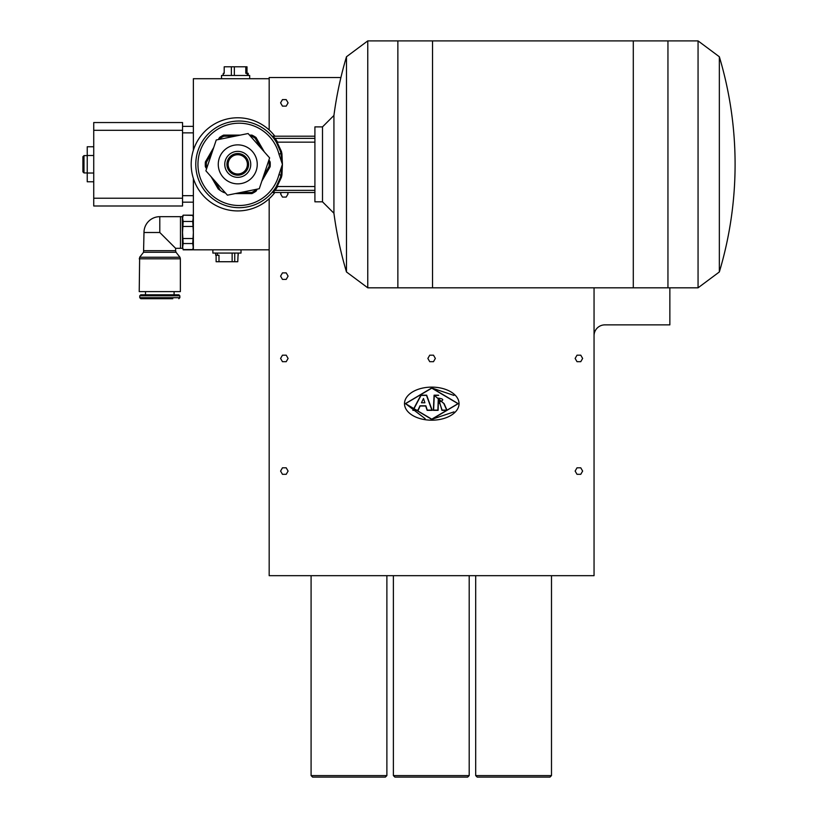 <?xml version="1.0" encoding="UTF-8"?>
<svg xmlns="http://www.w3.org/2000/svg" width="818" height="818" viewBox="0 0 818 818"><rect width="100%" height="100%" fill="white"/><g stroke="black" fill="none" stroke-linecap="round" stroke-linejoin="round"><path stroke-width="1.23" d="M244.142 171.576A9.642 9.642 0 0 1 230.533 170.737A9.642 9.642 0 0 1 231.382 157.128A9.642 9.642 0 0 1 244.981 157.976A9.642 9.642 0 0 1 244.142 171.576M229.152 154.612A12.996 12.996 0 0 0 228.017 172.956A12.996 12.996 0 0 0 246.361 174.091A12.996 12.996 0 0 0 247.496 155.747A12.996 12.996 0 0 0 229.152 154.612M230.584 156.238A10.828 10.828 0 0 0 229.643 171.524A10.828 10.828 0 0 0 244.93 172.475A10.828 10.828 0 0 0 245.87 157.189A10.828 10.828 0 0 0 230.584 156.238M224.858 149.745A19.489 19.489 0 0 0 223.15 177.261A19.489 19.489 0 0 0 250.666 178.968A19.489 19.489 0 0 0 252.363 151.453A19.489 19.489 0 0 0 224.858 149.745M269.623 157.894L259.286 188.723L227.414 195.175L205.891 170.809L216.238 139.99L248.099 133.528L269.623 157.894M322.496 126.892L322.496 201.811L314.91 201.821L314.91 126.892L322.496 126.892L333.928 115.461L333.928 213.242A375.503 375.503 0 0 0 346.474 271.954L346.474 56.759L367.763 40.9L367.763 287.813L397.865 287.813L397.865 40.9L432.528 40.9L432.528 287.813L397.865 287.813M698.061 287.813L719.349 271.954L719.349 56.759L698.061 40.9L698.061 287.813L667.948 287.813L667.948 40.9L432.528 40.9M667.948 287.813L633.296 287.813L633.296 40.9M282.425 164.306L281.924 153.712L280.932 153.559L282.425 164.306M240.277 135.113L223.6 135.113A32.485 32.485 0 0 0 219.521 137.475L220.328 138.232L219.521 137.475L218.304 139.571M223.846 136.197L223.6 135.113L223.846 136.197L234.93 136.197L223.846 136.197A31.401 31.401 0 0 0 220.328 138.232L219.725 139.285L220.328 138.232M264.337 151.923L256.003 137.475A32.485 32.485 0 0 0 251.924 135.113L251.668 136.197L251.924 135.113L249.5 135.113M258.621 144.183L255.185 138.232L256.003 137.475L255.185 138.232L260.727 147.833M235.236 193.59L251.924 193.59L251.668 192.506L251.924 193.59A32.485 32.485 0 0 0 256.003 191.238L255.185 190.482L256.003 191.238L257.21 189.142M251.668 192.516L251.668 192.506A31.401 31.401 0 0 0 255.185 190.482L255.789 189.428L255.185 190.482M213.692 147.547L205.359 162.005A32.485 32.485 0 0 0 205.359 166.708L206.422 166.381L205.359 166.708L206.565 168.805M206.422 162.322L205.359 161.995L206.422 162.322L211.964 152.721L206.422 162.322A31.401 31.401 0 0 0 206.422 166.381L207.026 167.434L206.422 166.381M261.821 181.156L270.165 166.708L269.102 166.381L263.549 175.982L269.102 166.381A31.401 31.401 0 0 0 269.102 162.322L270.165 161.995L268.948 159.899M251.668 136.197L250.451 136.197L251.668 136.197A31.401 31.401 0 0 1 255.185 138.232M211.177 176.79L218.171 188.897L220.328 190.482L214.786 180.88L220.328 190.482A31.401 31.401 0 0 0 223.611 192.394A1.084 1.084 0 0 0 224.101 192.506L225.584 193.099M225.318 192.803L224.101 192.506A1.084 1.084 0 0 1 223.611 192.394M268.488 161.269L269.102 162.322M218.171 188.897A31.401 31.401 0 0 0 220.328 190.482M251.668 192.506L240.584 192.506L251.668 192.506M281.924 175.001L282.425 164.357L280.932 175.154L281.924 175.001L281.443 177.25L280.41 177.424L276.331 186.514L277.108 186.473L281.443 177.25M277.435 184.531L276.331 186.514L314.91 186.545M277.435 144.183L276.331 142.189L277.568 142.158A44.397 44.397 0 0 0 275.104 138.365L272.517 136.197L275.104 138.365L314.91 138.365M273.089 137.485L273.999 138.682M273.212 137.649L271.709 135.829A1.084 1.084 0 0 0 272.517 136.197L314.91 136.197M272.292 136.514L271.709 135.829A1.084 1.084 0 0 0 272.517 136.197M272.282 192.21L271.709 192.884A1.084 1.084 0 0 1 272.517 192.506L275.104 190.349L274.224 189.715L273.836 190.236M274.04 191.289L272.721 192.353M314.91 192.506L272.517 192.506A1.084 1.084 0 0 0 271.709 192.884L272.016 192.527M274.224 138.999L275.104 138.365M276.903 185.522L276.331 186.514A43.313 43.313 0 0 1 274.224 189.715M276.331 142.189L280.41 151.289L281.443 151.453L277.108 142.23M278.948 174.643L280.932 175.154L280.41 177.424A43.313 43.313 0 0 1 213.733 199.469A43.313 43.313 0 0 1 213.733 129.244A43.313 43.313 0 0 1 280.41 151.289L280.932 153.559L278.948 154.07L282.425 164.357L278.948 174.643A41.156 41.156 0 0 1 215.604 198.14A41.156 41.156 0 0 1 215.604 130.573A41.156 41.156 0 0 1 278.948 154.07M281.924 153.712L281.443 151.453M274.848 136.197A46.565 46.565 0 0 0 191.187 164.357A46.565 46.565 0 0 0 274.848 192.506M314.91 142.158L277.568 142.158M580.77 474.307L577.017 474.307L575.136 471.066L577.017 467.814L580.77 467.814L582.641 471.066L580.77 474.307M580.77 361.689L577.017 361.689L575.136 358.437L577.017 355.186L580.77 355.186L582.641 358.437L580.77 361.689M286.208 474.307L282.455 474.307L280.584 471.066L282.455 467.814L286.208 467.814L288.089 471.066L286.208 474.307M286.208 361.689L282.455 361.689L280.584 358.437L282.455 355.186L286.208 355.186L288.089 358.437L286.208 361.689M286.208 106.115L282.455 106.115L280.584 102.863L282.455 99.612L286.208 99.612L288.089 102.863L286.208 106.115M433.346 410.339L438.1 410.339L438.509 398.376L441.935 410.329L447.047 410.329L444.113 403.642L434.082 395.186L433.346 410.339M439.665 403.499L439.041 401.802M443.826 403.519L434.297 395.401L433.591 410.125L437.886 410.125L438.305 398.172C443.837 398.826 444.184 400.114 439.368 402.057L442.098 410.115L446.72 410.115L443.826 403.519M434.297 395.401L438.693 395.37M446.485 409.031L447.047 410.329M434.082 395.186L438.479 395.166M412.855 410.339L418.141 410.339L420.115 406.014L425.708 406.014L427.119 410.339L432.211 410.339L426.648 395.176L420.881 395.176L412.855 410.339L420.881 395.176M426.495 395.391L421.014 395.391L413.233 410.115L417.998 410.125L419.982 405.8L425.861 405.8L427.272 410.125L431.894 410.125L426.495 395.391M426.648 395.176L432.211 410.339M405.534 403.663L431.792 388.151L458.008 403.673L431.761 419.164L405.534 403.663L425.135 418.652M405.319 403.663L431.792 387.936L458.223 403.673L431.761 419.378L405.319 403.663M404.501 403.663A27.27 16.534 0 0 0 445.401 417.978A27.27 16.534 0 0 0 445.401 389.337A27.27 16.534 0 0 0 404.501 403.663M424.89 402.783L423.479 398.519L421.454 402.783L424.89 402.783M594.052 287.813L594.052 575.678L269.173 575.678L269.173 198.723M269.173 129.98L269.173 77.526L340.901 77.526M282.455 272.885L286.208 272.885L288.089 276.136L286.208 279.388L282.455 279.388L280.584 276.136L282.455 272.885M287.322 192.506L288.089 193.835L286.208 197.077L282.455 197.077L280.584 193.835L281.341 192.506M429.736 355.186L433.489 355.186L435.36 358.437L433.489 361.689L429.736 361.689L427.865 358.437L429.736 355.186M669.86 287.813L669.86 324.869L604.88 324.869A10.828 10.828 0 0 0 594.052 335.697M453.97 411.883L431.618 419.378M431.618 387.936L453.949 395.411M395.278 777.1L467.671 777.1L469.195 775.587L393.386 775.587L394.9 777.1M477.201 777.1L549.982 777.1L551.496 775.587L475.687 775.587L477.201 777.1M386.883 575.678L386.883 775.587L311.085 775.587L312.599 777.1L385.37 777.1L321.617 777.1M93.733 122.547L93.733 205.993L182.537 205.993L182.537 122.547L93.733 122.547M93.733 130.318L182.537 130.318M93.733 198.222L182.537 198.222M182.537 126.361L193.365 126.361M182.537 202.169L193.365 202.169L182.537 202.169M93.733 181.77L87.24 181.77L87.24 146.759L93.733 146.759M93.733 173.017L87.24 173.017M93.733 155.512L87.24 155.512M83.988 155.604L82.904 156.688L82.904 171.852L83.988 172.935L83.988 155.604L87.24 155.604M269.173 78.712L193.365 78.712L193.365 150.287M193.365 178.426L193.365 249.817L269.173 249.817M234.735 253.069L234.735 261.729L237.762 261.729L238.14 253.069M234.735 261.729L232.138 261.729L232.138 253.069M216.116 255.236L216.116 261.729L232.138 261.729M218.989 261.729L218.989 255.236L215.737 255.236M241.013 249.817L241.013 253.069L212.864 253.069L212.864 249.817M139.224 258.815L180.369 258.815L180.369 291.617L139.224 291.617L139.643 257.241L179.95 257.241L176.034 252.271L143.559 252.271L139.643 257.241M143.988 250.686L175.604 250.686L175.604 248.304L159.796 232.496L143.988 232.496L143.559 252.271M140.768 298.703L159.796 298.703L140.768 298.703L139.766 297.701L179.837 297.701L179.837 295.809L139.766 295.809L139.766 297.701M172.782 298.703L159.796 298.703M179.837 295.809L178.835 294.807L140.768 294.807L139.766 295.809M174.091 294.807L174.091 291.617M193.365 216.678L192.741 221.443L183.16 221.443L182.322 216.678L182.516 248.304L183.16 243.549L182.537 232.496L183.16 221.443M192.741 221.443L193.365 232.496L192.741 243.549L193.365 248.304M159.796 232.496L159.796 216.678L180.481 216.678L180.481 248.304L182.322 248.304M192.741 249.817L193.365 246.555L192.741 249.817L183.16 249.817L182.537 246.555L183.16 249.817M192.741 249.572L183.16 249.572M192.741 215.165L193.365 218.426L192.741 215.165L183.16 215.165L192.741 215.41M183.16 215.165L182.537 216.249L182.537 218.426L183.16 215.41M183.16 226.463L192.741 226.463M192.741 238.519L183.16 238.519M183.16 243.549L192.741 243.549M182.537 218.426L182.537 246.555M193.365 246.555L193.365 218.426M245.799 73.303L247.005 73.303L247.005 66.8L245.799 66.8L245.799 73.303L248.222 73.303L248.222 75.471M245.799 66.8L234.357 66.8L234.357 75.471M231.371 75.471L231.371 66.8L234.357 66.8M231.371 66.8L224.204 66.8L224.204 73.303L223.314 73.303L223.314 75.471M222.987 75.471L223.314 73.303M221.525 78.712L221.525 75.471L249.684 75.471L249.684 78.712M270.165 166.708A32.485 32.485 0 0 0 270.165 161.995M314.91 190.349L275.104 190.349A44.397 44.397 0 0 0 277.568 186.545M280.41 151.289A43.313 43.313 0 0 0 213.733 129.244A43.313 43.313 0 0 0 213.733 199.469A43.313 43.313 0 0 0 280.41 177.424M182.537 132.864L193.365 132.864M182.537 195.676L193.365 195.676M217.363 253.069L217.363 255.236M182.516 248.304L182.516 216.678M247.2 75.471L247.2 73.303M719.349 271.954A375.503 375.503 0 0 0 719.349 56.759M698.061 40.9L667.948 40.9M633.296 287.813L432.528 287.813M397.865 40.9L367.763 40.9M346.474 271.954L367.763 287.813M346.474 56.759A375.503 375.503 0 0 0 333.928 115.461M322.496 201.811L333.928 213.242M393.386 575.678L393.386 775.587M469.195 575.678L469.195 775.587M475.687 575.678L475.687 775.587M551.496 575.678L551.496 775.587M311.085 575.678L311.085 775.587M386.883 775.587L385.37 777.1M87.24 172.935L83.988 172.935M238.191 253.069L238.191 255.236M215.686 253.069L215.686 255.236M180.369 258.815L179.95 257.241M175.604 250.686L176.034 252.271M179.837 297.701L178.835 298.703M145.502 291.617L145.502 294.807M180.481 216.678L182.322 216.678M159.796 216.678A15.808 15.808 0 0 0 143.988 232.496M180.481 248.304L175.604 248.304"/></g></svg>
